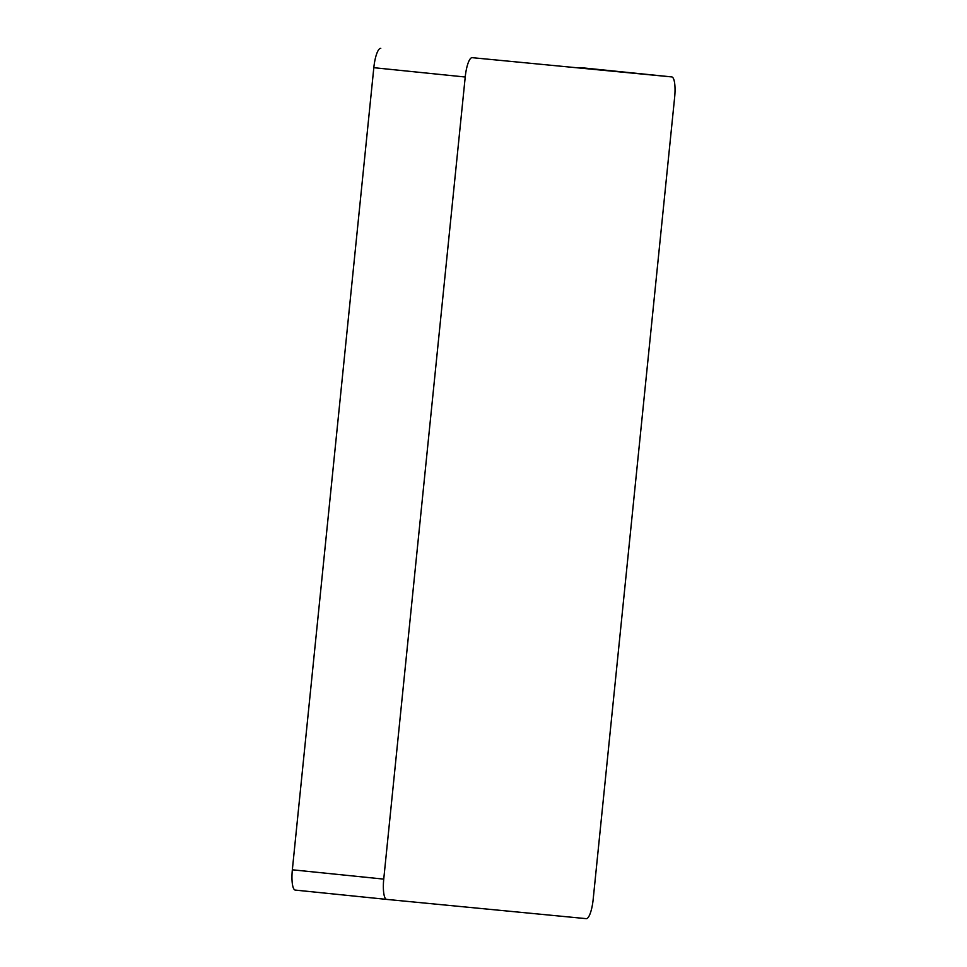<?xml version="1.0" encoding="UTF-8"?>
<svg xmlns="http://www.w3.org/2000/svg" width="967" height="967" viewBox="0 0 967 967"><rect width="100%" height="100%" fill="white"/><g stroke="black" fill="none" stroke-linecap="round" stroke-linejoin="round"><path stroke-width="1.45" d="M580.357 67.605A19.92 4.956 -84.2 0 0 580.345 67.605L671.739 76.913L472.162 57.669A19.92 4.956 95.8 0 0 465.224 77.009L383.742 879.112A19.92 4.956 95.8 0 0 386.655 899.395L586.232 918.65A19.92 4.956 95.8 0 0 593.182 899.31L674.652 97.208A19.92 4.956 95.8 0 0 671.739 76.913L472.162 57.669M465.224 77.009L373.818 67.69L292.348 869.792L383.742 879.112M386.643 899.395L295.261 890.087A19.92 4.956 -84.2 0 1 292.348 869.792M373.818 67.69A19.92 4.956 -84.2 0 1 380.768 48.35M386.655 899.395L295.261 890.087"/></g></svg>

